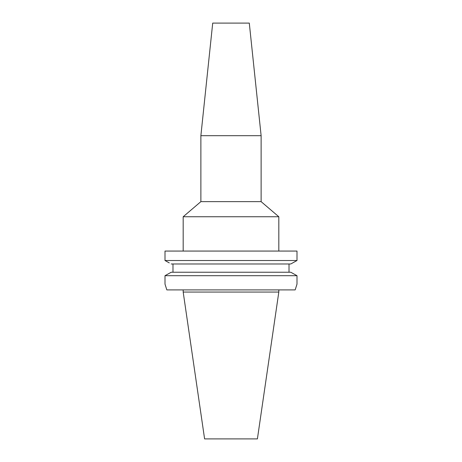 <?xml version="1.0" encoding="UTF-8"?>
<svg xmlns="http://www.w3.org/2000/svg" width="462" height="462" viewBox="0 0 462 462"><rect width="100%" height="100%" fill="white"/><g stroke="black" fill="none" stroke-linecap="round" stroke-linejoin="round"><path stroke-width="0.69" d="M278.817 292.053L183.183 292.053L204.597 438.9L257.403 438.9L278.817 292.053L278.817 289.899M166.828 289.899L164.998 284.09L166.828 289.899L295.172 289.899L297.002 284.09L295.172 289.899M169.277 262.901L164.998 260.522L297.002 260.522L297.002 251.062L164.998 251.062L164.998 260.522L164.998 251.062M290.783 272.239L171.217 272.239L164.998 275.698L164.998 284.09L164.998 275.698L297.002 275.698L290.783 272.239L297.002 275.698L297.002 284.09M289.016 263.981L289.016 272.239M297.002 260.522L290.783 263.981L171.217 263.981M172.984 272.239L172.984 263.981M292.741 262.895L294.999 261.636M164.998 275.698L171.217 272.239M164.998 260.522L167.001 261.636M278.817 251.062L278.817 216.747L183.183 216.747L183.183 251.062M183.183 216.747L200.878 201.64L261.122 201.64L278.817 216.747M261.122 201.64L261.122 135.689L200.878 135.689L200.878 201.64M261.122 135.689L249.289 23.1L212.711 23.1L200.878 135.689M183.183 292.053L183.183 289.899"/></g></svg>
